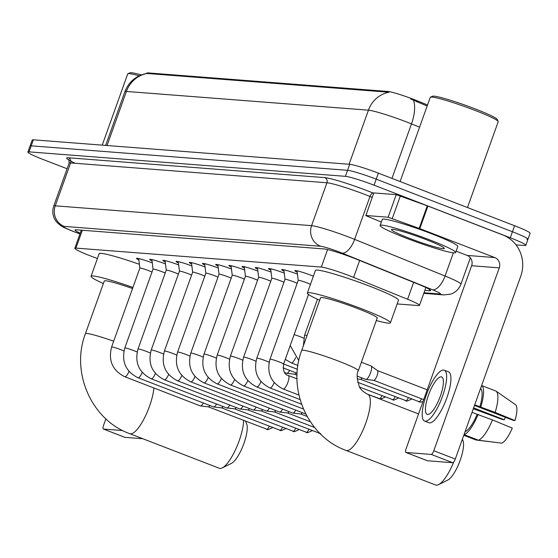 <?xml version="1.0" encoding="UTF-8"?>
<svg xmlns="http://www.w3.org/2000/svg" width="558" height="558" viewBox="0 0 558 558"><rect width="100%" height="100%" fill="white"/><g stroke="black" fill="none" stroke-linecap="round" stroke-linejoin="round"><path stroke-width="0.84" d="M297.226 272.22A13.65 1.116 19.7 0 1 294.861 270.658A13.65 1.116 19.7 0 1 311.769 275.568A13.65 1.116 19.7 0 1 313.38 276.203M397.17 303.936L418.326 305.568A24.064 1.974 -160.3 0 0 419.47 305.379A24.064 1.974 -160.3 0 0 407.591 299.255L353.598 277.375A24.064 1.974 -160.3 0 0 349.971 275.938A24.064 1.974 -160.3 0 0 321.31 267.08L75.951 248.101A24.064 1.974 -160.3 0 0 74.807 248.289A24.064 1.974 -160.3 0 0 94.156 257.301L97.42 258.5M427.526 104.967L417.084 100.733A21.657 1.772 -160.3 0 0 413.82 99.45A21.657 1.772 -160.3 0 0 388.026 91.477L147.898 72.896A21.657 1.772 -160.3 0 0 146.866 73.07L146.733 73.447C136.173 75.567 128.884 81.656 124.88 91.707L105.65 145.408M284.029 271.195A13.65 1.116 19.7 0 1 281.664 269.633A13.65 1.116 19.7 0 1 297.456 274.124M270.832 270.177A13.65 1.116 19.7 0 1 268.468 268.614A13.65 1.116 19.7 0 1 284.259 273.106M257.636 269.151A13.65 1.116 19.7 0 1 255.271 267.596A13.65 1.116 19.7 0 1 271.062 272.081M244.432 268.133A13.65 1.116 19.7 0 1 242.074 266.571A13.65 1.116 19.7 0 1 257.866 271.062M231.235 267.115A13.65 1.116 19.7 0 1 228.871 265.552A13.65 1.116 19.7 0 1 244.669 270.044M218.039 266.089A13.65 1.116 19.7 0 1 215.674 264.527A13.65 1.116 19.7 0 1 231.472 269.019M204.842 265.071A13.65 1.116 19.7 0 1 202.477 263.509A13.65 1.116 19.7 0 1 218.276 268M191.645 264.046A13.65 1.116 19.7 0 1 189.281 262.49A13.65 1.116 19.7 0 1 205.072 266.975M178.448 263.027A13.65 1.116 19.7 0 1 176.084 261.465A13.65 1.116 19.7 0 1 191.875 265.957M165.252 262.009A13.65 1.116 19.7 0 1 162.887 260.447A13.65 1.116 19.7 0 1 178.679 264.938M152.055 260.984A13.65 1.116 19.7 0 1 149.69 259.421A13.65 1.116 19.7 0 1 165.482 263.913M138.851 259.965A13.65 1.116 19.7 0 1 136.494 258.403A13.65 1.116 19.7 0 1 152.285 262.895M419.574 127.175L411.483 123.897A32.085 2.63 -160.3 0 0 406.649 121.986A32.085 2.63 -160.3 0 0 368.44 110.177A28.074 26.798 -85.6 0 1 388.975 92.237L146.733 73.447M427.135 106.062L410.66 98.94M67.1 168.753L43.405 159.609A24.064 1.974 19.7 0 1 27.9 152.048L30.055 146.029A24.064 1.974 19.7 0 1 31.199 145.833L347.564 170.316A24.064 1.974 19.7 0 1 376.218 179.167L512.439 231.751A24.064 1.974 19.7 0 1 527.945 239.312L530.1 233.293A24.064 1.974 19.7 0 0 514.595 225.732L378.373 173.147A24.064 1.974 19.7 0 0 349.72 164.296L33.361 139.814A24.064 1.974 19.7 0 0 32.211 140.009L30.055 146.029A24.064 1.974 19.7 0 1 31.199 145.833L347.564 170.316A24.064 1.974 19.7 0 1 376.218 179.167L512.439 231.751A24.064 1.974 19.7 0 1 527.945 239.312A24.064 1.974 19.7 0 1 526.801 239.508M424.84 290.383L429.486 290.746A24.064 1.974 -160.3 0 0 430.63 290.551A24.064 1.974 -160.3 0 0 418.751 284.427L356.653 259.261A24.064 1.974 -160.3 0 0 353.026 257.831A24.064 1.974 -160.3 0 0 324.372 248.973L76.146 229.77A24.064 1.974 -160.3 0 0 75.002 229.959A24.064 1.974 -160.3 0 0 80.206 233.209M27.9 152.048A24.064 1.974 19.7 0 1 29.044 151.86L345.409 176.335A24.064 1.974 19.7 0 1 374.062 185.193L510.277 237.778A24.064 1.974 19.7 0 1 525.789 245.332A24.064 1.974 19.7 0 1 524.639 245.527L516.004 244.857M365.881 215.507L373.769 192.956L365.881 215.507L388.152 217.229L396.236 194.651L427.909 206.048L502.87 234.988A32.085 30.627 -85.6 0 1 520.774 276.161L455.286 459.053A4.011 1.151 111.1 0 1 452.747 462.721L431.243 454.421A4.011 1.151 -68.9 0 0 433.782 450.745L499.264 267.861A8.021 7.659 94.4 0 0 494.786 257.566L419.825 228.627L388.152 217.229M373.965 192.929L396.236 194.651M456.116 251.17L467.158 255.431A8.021 7.659 94.4 0 1 471.629 265.727L406.147 448.611A4.011 1.151 -68.9 0 0 405.896 452.44A4.011 1.151 -68.9 0 0 405.987 452.468L427.498 460.769L452.747 462.721M405.987 452.468L431.243 454.421M365.685 215.541L381.33 222.098M427.679 414.455A20.053 5.74 -68.9 0 0 440.081 396.898A20.053 5.74 -68.9 0 0 441.636 376.929A20.053 5.74 -68.9 0 0 441.155 376.817A20.053 5.74 -68.9 0 0 428.753 394.373A20.053 5.74 -68.9 0 0 427.198 414.343A20.053 5.74 -68.9 0 0 427.679 414.455M474.495 405.401L513.506 420.46L514.971 420.572L495.155 412.404L479.852 406.789A23.262 6.661 -68.9 0 0 480.584 388.619L481.68 385.571L496.02 391.102A26.47 7.582 -68.9 0 1 496.041 391.123A26.47 7.582 -68.9 0 1 495.155 412.404M424.596 421.081L428.9 422.741A27.272 7.812 -68.9 0 0 429.555 422.887A27.272 7.812 -68.9 0 0 446.421 399.019A27.272 7.812 -68.9 0 0 448.541 371.858L444.238 370.191A27.272 7.812 -68.9 0 0 443.582 370.045A27.272 7.812 -68.9 0 0 426.717 393.913A27.272 7.812 -68.9 0 0 424.596 421.081A27.272 7.812 -68.9 0 0 425.252 421.227A27.272 7.812 -68.9 0 0 442.117 397.359A27.272 7.812 -68.9 0 0 444.238 370.191M480.815 406.866A26.47 7.582 -68.9 0 0 481.68 385.571M473.296 408.756L502.814 419.63L504.279 419.749L473.603 407.905M463.796 435.289L476.058 440.018L499.515 442.864M496.062 391.137L515.613 404.752A20.855 5.971 -68.9 0 1 514.971 420.572M505.422 417.335A16.043 4.597 -68.9 0 0 504.279 419.749M478.436 440.206A26.47 7.582 -68.9 0 0 492.463 419.93L512.279 428.098A20.855 5.971 -68.9 0 1 501.858 443.164L478.436 440.206L464.103 434.668L465.121 431.592M465.191 431.62A23.262 6.661 -68.9 0 0 477.153 414.315L492.463 419.93M472.019 412.334L477.153 414.315M479.852 406.789L474.712 404.808M464.103 434.668A26.47 7.582 -68.9 0 0 478.122 414.392M400.107 181.538L430.246 97.378A36.096 2.957 19.7 0 1 430.441 97.19L432.478 96.234A34.491 2.825 19.7 0 1 475.011 108.831A34.491 2.825 19.7 0 1 497.206 119.405L498.175 121.442A36.096 2.957 19.7 0 1 498.21 121.714L467.478 207.548M430.441 97.19A36.096 2.957 19.7 0 1 474.949 110.372A36.096 2.957 19.7 0 1 498.175 121.442M405.966 238.071A40.106 3.285 19.7 0 1 380.117 225.474A40.106 3.285 19.7 0 1 429.786 239.919A40.106 3.285 19.7 0 1 455.635 252.516A40.106 3.285 19.7 0 1 405.966 238.071M380.117 225.474L382.272 219.454A40.106 3.285 19.7 0 1 431.941 233.893A40.106 3.285 19.7 0 1 457.79 246.496L455.635 252.516M426.214 239.64A28.074 2.302 19.7 0 1 444.28 248.247A28.074 2.302 19.7 0 1 409.537 238.35A28.074 2.302 19.7 0 1 391.597 229.387A28.074 2.302 19.7 0 1 426.214 239.64M358.341 370.735A30.076 2.462 -160.3 0 0 338.957 361.284A30.076 2.462 -160.3 0 0 303.14 350.215A30.076 2.462 -160.3 0 0 301.704 350.452L320.571 297.77A30.076 2.462 -160.3 0 1 357.817 308.602A30.076 2.462 -160.3 0 1 377.208 318.053L358.341 370.735C356.471 373.428 356.799 378.701 359.324 386.555C360.196 389.163 362.986 391.744 367.701 394.297A30.076 8.614 111.1 0 1 365.364 424.254A30.076 8.614 111.1 0 1 346.769 450.578A30.076 8.614 111.1 0 1 346.037 450.418L435.659 485.014A30.076 8.614 -68.9 0 0 436.384 485.174A30.076 8.614 -68.9 0 0 438.553 484.658A30.076 8.614 -68.9 0 0 453.752 462.003M319.678 300.26A44.117 3.613 19.7 0 1 307.353 293.041A44.117 3.613 19.7 0 1 361.989 308.923A44.117 3.613 19.7 0 1 390.419 322.782A44.117 3.613 19.7 0 1 376.315 320.536M307.353 293.041L315.437 270.463A44.117 3.613 19.7 0 1 370.073 286.345A44.117 3.613 19.7 0 1 398.503 300.204L390.419 322.782M462.394 439.209L463 440.764A22.055 6.319 111.1 0 1 459.555 461.996A22.055 6.319 111.1 0 1 447.837 480.033L438.553 484.658M153.91 387.977A30.076 8.614 111.1 0 1 144.396 418.158A30.076 8.614 111.1 0 1 130.46 433.845A30.076 8.614 111.1 0 1 129.735 433.685L219.35 468.274A30.076 8.614 -68.9 0 0 220.075 468.441A30.076 8.614 -68.9 0 0 222.251 467.918A30.076 8.614 -68.9 0 0 236.013 448.597A30.076 8.614 -68.9 0 0 243.658 420.474M132.532 288.542A30.076 2.462 -160.3 0 0 104.262 281.037L85.402 333.719C70.552 372.186 91.366 419.916 129.735 433.685M103.369 283.527A44.117 3.613 19.7 0 1 91.045 276.301A44.117 3.613 19.7 0 1 132.923 287.461M91.045 276.301L99.129 253.723A44.117 3.613 19.7 0 1 139.381 264.304M245.604 421.227L246.692 424.024A22.055 6.319 111.1 0 1 243.246 445.256A22.055 6.319 111.1 0 1 231.535 463.3L222.251 467.918M310.464 284.343A7.219 0.593 -160.3 0 0 307.165 282.948A7.219 0.593 -160.3 0 0 298.223 280.353A7.219 0.593 -160.3 0 0 298.223 280.374L297.051 270.804M297.177 283.276A7.219 0.593 -160.3 0 0 293.968 281.93A7.219 0.593 -160.3 0 0 285.026 279.328A7.219 0.593 -160.3 0 0 285.026 279.356L283.855 269.786M283.98 282.257A7.219 0.593 -160.3 0 0 280.772 280.911A7.219 0.593 -160.3 0 0 271.83 278.309A7.219 0.593 -160.3 0 0 271.823 278.33M270.783 281.239A7.219 0.593 -160.3 0 0 267.568 279.886A7.219 0.593 -160.3 0 0 258.633 277.284A7.219 0.593 -160.3 0 0 258.626 277.312M257.58 280.214A7.219 0.593 -160.3 0 0 254.371 278.867A7.219 0.593 -160.3 0 0 245.436 276.266A7.219 0.593 -160.3 0 0 245.429 276.294L244.264 266.724M244.383 279.195A7.219 0.593 -160.3 0 0 241.175 277.842A7.219 0.593 -160.3 0 0 232.233 275.247A7.219 0.593 -160.3 0 0 232.233 275.268L231.068 265.699M295.775 410.158A7.219 2.065 111.1 0 1 292.88 413.087A7.219 2.065 111.1 0 1 292.859 413.08A7.219 2.065 111.1 0 1 292.706 413.046A7.219 2.065 111.1 0 1 292.552 412.955M302.296 412.676A5.21 1.493 111.1 0 1 300.72 413.973A5.21 1.493 111.1 0 1 300.706 413.966A5.21 1.493 111.1 0 1 300.595 413.945M231.186 278.17A7.219 0.593 -160.3 0 0 227.978 276.824A7.219 0.593 -160.3 0 0 219.036 274.222A7.219 0.593 -160.3 0 0 219.036 274.25M282.578 409.133A7.219 2.065 111.1 0 1 279.684 412.062A7.219 2.065 111.1 0 1 279.663 412.062A7.219 2.065 111.1 0 1 279.509 412.027A7.219 2.065 111.1 0 1 279.356 411.937M289.1 411.651A5.21 1.493 111.1 0 1 287.523 412.948A5.21 1.493 111.1 0 1 287.51 412.948A5.21 1.493 111.1 0 1 287.398 412.92M217.99 277.152A7.219 0.593 -160.3 0 0 214.781 275.805A7.219 0.593 -160.3 0 0 205.839 273.204A7.219 0.593 -160.3 0 0 205.839 273.225L204.667 263.655M269.381 408.114A7.219 2.065 111.1 0 1 266.487 411.044A7.219 2.065 111.1 0 1 266.459 411.044A7.219 2.065 111.1 0 1 266.312 411.002A7.219 2.065 111.1 0 1 266.152 410.918M275.903 410.632A5.21 1.493 111.1 0 1 274.327 411.93A5.21 1.493 111.1 0 1 274.313 411.93A5.21 1.493 111.1 0 1 274.201 411.902M204.793 276.133A7.219 0.593 -160.3 0 0 201.584 274.78A7.219 0.593 -160.3 0 0 192.643 272.178A7.219 0.593 -160.3 0 0 192.643 272.206L191.471 262.637M256.178 407.096A7.219 2.065 111.1 0 1 253.29 410.018A7.219 2.065 111.1 0 1 253.262 410.018A7.219 2.065 111.1 0 1 253.116 409.984A7.219 2.065 111.1 0 1 252.955 409.893M262.706 409.614A5.21 1.493 111.1 0 1 261.13 410.904A5.21 1.493 111.1 0 1 261.116 410.904A5.21 1.493 111.1 0 1 261.005 410.876M191.596 275.108A7.219 0.593 -160.3 0 0 188.388 273.762A7.219 0.593 -160.3 0 0 179.446 271.16A7.219 0.593 -160.3 0 0 179.446 271.188L178.274 261.618M242.981 406.071A7.219 2.065 111.1 0 1 240.093 409A7.219 2.065 111.1 0 1 240.066 409A7.219 2.065 111.1 0 1 239.919 408.958A7.219 2.065 111.1 0 1 239.759 408.875M249.503 408.589A5.21 1.493 111.1 0 1 247.933 409.886A5.21 1.493 111.1 0 1 247.919 409.886A5.21 1.493 111.1 0 1 247.808 409.858M178.4 274.09A7.219 0.593 -160.3 0 0 175.191 272.736A7.219 0.593 -160.3 0 0 166.249 270.142A7.219 0.593 -160.3 0 0 166.242 270.163M229.784 405.052A7.219 2.065 111.1 0 1 226.89 407.982A7.219 2.065 111.1 0 1 226.869 407.975A7.219 2.065 111.1 0 1 226.715 407.94A7.219 2.065 111.1 0 1 226.562 407.849M236.306 407.57A5.21 1.493 111.1 0 1 234.737 408.868A5.21 1.493 111.1 0 1 234.716 408.861A5.21 1.493 111.1 0 1 234.611 408.84M165.203 273.064A7.219 0.593 -160.3 0 0 161.987 271.718A7.219 0.593 -160.3 0 0 153.052 269.116A7.219 0.593 -160.3 0 0 153.045 269.144L151.881 259.575M216.588 404.027A7.219 2.065 111.1 0 1 213.693 406.956A7.219 2.065 111.1 0 1 213.672 406.956A7.219 2.065 111.1 0 1 213.519 406.921A7.219 2.065 111.1 0 1 213.365 406.831M223.109 406.545A5.21 1.493 111.1 0 1 221.54 407.842A5.21 1.493 111.1 0 1 221.519 407.842A5.21 1.493 111.1 0 1 221.414 407.814M151.999 272.046A7.219 0.593 -160.3 0 0 148.791 270.7A7.219 0.593 -160.3 0 0 139.856 268.098A7.219 0.593 -160.3 0 0 139.849 268.119L138.684 258.549M203.391 403.009A7.219 2.065 111.1 0 1 200.496 405.938A7.219 2.065 111.1 0 1 200.475 405.938A7.219 2.065 111.1 0 1 200.322 405.896A7.219 2.065 111.1 0 1 200.169 405.812M209.913 405.526A5.21 1.493 111.1 0 1 208.343 406.824A5.21 1.493 111.1 0 1 208.322 406.824A5.21 1.493 111.1 0 1 208.218 406.796M370.812 365.902A7.219 2.065 111.1 0 1 370.986 365.936A7.219 2.065 111.1 0 1 371.119 366.013A7.219 2.065 111.1 0 1 370.526 372.842A7.219 2.065 111.1 0 1 365.957 379.447A7.219 2.065 111.1 0 1 365.936 379.447A7.219 2.065 111.1 0 1 365.783 379.405A7.219 2.065 111.1 0 1 365.63 379.321M377.431 370.575A5.21 1.493 111.1 0 1 377.529 370.631A5.21 1.493 111.1 0 1 377.103 375.562A5.21 1.493 111.1 0 1 373.804 380.333A5.21 1.493 111.1 0 1 373.783 380.333A5.21 1.493 111.1 0 1 373.679 380.305M362.177 378.017A5.21 1.493 111.1 0 1 360.608 379.314A5.21 1.493 111.1 0 1 360.587 379.307A5.21 1.493 111.1 0 1 360.475 379.287M289.665 370.393A7.219 2.065 111.1 0 1 286.77 373.323A7.219 2.065 111.1 0 1 286.749 373.316A7.219 2.065 111.1 0 1 286.596 373.281A7.219 2.065 111.1 0 1 286.442 373.19M296.186 372.911A5.21 1.493 111.1 0 1 294.617 374.209A5.21 1.493 111.1 0 1 294.603 374.202A5.21 1.493 111.1 0 1 294.491 374.181M105.887 418.828L103.6 425.203A4.011 1.151 -68.9 0 0 103.349 429.032A4.011 1.151 -68.9 0 0 103.446 429.06L124.957 437.36L142.848 438.741M103.446 429.06L122.718 430.546M102.219 145.143L127.698 73.97A36.096 2.957 19.7 0 1 127.901 73.782L129.937 72.826A34.491 2.825 19.7 0 1 141.334 74.912M127.901 73.782A36.096 2.957 19.7 0 1 139.249 75.804M359.645 260.474L353.598 277.375M417.084 100.733L416.693 101.828M147.898 72.896L147.633 73.635M388.026 91.477L387.761 92.216M327.595 249.545L321.31 267.08M413.638 282.355L407.591 299.255M82.34 230.252L75.951 248.101M413.534 100.363A28.074 12.569 -67.9 0 1 411.483 123.897L391.967 178.4M146.942 73.51A28.074 26.798 94.4 0 0 126.408 91.449A32.085 2.63 -160.3 0 0 124.88 91.707M349.085 164.24L368.44 110.177L126.408 91.449L107.045 145.519M33.361 139.814L29.044 151.86M349.72 164.296L345.409 176.335M378.373 173.147L374.062 185.193M514.595 225.732L510.277 237.778M423.989 292.755L439.655 293.968A16.043 1.311 -160.3 0 0 432.499 289.755L342.061 253.102A16.043 1.311 -160.3 0 0 339.641 252.146A16.043 1.311 -160.3 0 0 320.536 246.245L64.212 226.409A16.043 1.311 -160.3 0 0 73.782 231.577A16.043 1.311 -160.3 0 0 76.348 232.546L79.961 233.879M76.348 232.546A16.043 1.862 -69.7 0 1 76.181 232.546L73.398 231.493C66.569 228.794 62.343 226.834 60.731 225.606L57.314 222.788L55.416 220.375C52.626 215.883 52.068 211.112 53.728 206.076A32.085 2.63 19.7 0 1 55.263 205.825L311.587 225.655A32.085 2.63 19.7 0 1 349.796 237.464A32.085 2.63 19.7 0 1 354.63 239.375L369.989 196.479A32.085 2.63 -160.3 0 0 365.155 194.568A32.085 2.63 -160.3 0 0 326.946 182.759L70.622 162.922A32.085 2.63 -160.3 0 0 69.094 163.18C69.039 160.258 68.829 159.072 68.46 159.63M75.218 163.278A36.096 2.957 19.7 0 1 68.383 157.774L324.714 177.611A4.011 3.829 -85.6 0 1 326.946 182.759L311.587 225.655A16.043 15.317 94.4 0 0 320.536 246.245M324.714 177.611A36.096 2.957 19.7 0 1 367.694 190.892A36.096 2.957 19.7 0 1 373.135 193.047L373.665 193.256M342.061 253.102A16.043 7.184 -67.9 0 0 354.63 239.375L445.068 276.029L453.389 252.802M432.499 289.755A16.043 7.184 -67.9 0 0 445.068 276.029A32.085 2.63 19.7 0 1 460.915 284.189L470.359 257.803M372.193 197.372L369.989 196.479A4.011 1.793 112.1 0 1 373.135 193.047M64.212 226.409A16.043 15.317 94.4 0 1 55.263 205.825L70.622 162.922A4.011 3.829 -85.6 0 0 68.383 157.774M439.655 293.968A16.043 15.317 94.4 0 0 443.805 294.91L450.592 294.157C455.572 292.441 459.011 289.121 460.915 284.189M429.862 289.679L429.486 290.746M471.629 265.727L499.264 267.861M467.158 255.431L494.786 257.566M427.909 206.048L419.825 228.627M433.782 450.745L455.286 459.053M419.184 228.389L427.268 205.811M400.372 195.886L392.288 218.464M113.672 341.224A30.076 2.462 -160.3 0 0 86.832 333.482A30.076 2.462 -160.3 0 0 85.402 333.719M308.504 294.464L283.576 364.095A7.219 0.593 -160.3 0 0 278.923 361.821A7.219 0.593 -160.3 0 0 270.205 359.164A7.219 0.593 -160.3 0 0 269.981 359.226L298.223 280.353M288.284 375.499A7.219 2.065 111.1 0 1 288.326 375.513A7.219 2.065 111.1 0 1 287.768 382.704A7.219 2.065 111.1 0 1 283.304 389.017A7.219 2.065 111.1 0 1 283.171 388.996A7.219 2.065 111.1 0 1 283.129 388.982A7.219 2.065 111.1 0 1 283.08 388.961M269.123 362.24A7.219 0.593 -160.3 0 0 265.727 360.803A7.219 0.593 -160.3 0 0 257.008 358.138A7.219 0.593 -160.3 0 0 256.785 358.201L285.026 279.328M274.194 382.635A7.219 2.065 111.1 0 1 270.107 387.998A7.219 2.065 111.1 0 1 269.974 387.977A7.219 2.065 111.1 0 1 269.933 387.956A7.219 2.065 111.1 0 1 269.884 387.943M255.927 361.221A7.219 0.593 -160.3 0 0 252.53 359.784A7.219 0.593 -160.3 0 0 243.811 357.12A7.219 0.593 -160.3 0 0 243.588 357.183L271.83 278.309L270.658 268.761M260.991 381.616A7.219 2.065 111.1 0 1 256.91 386.98A7.219 2.065 111.1 0 1 256.778 386.952A7.219 2.065 111.1 0 1 256.736 386.938A7.219 2.065 111.1 0 1 256.687 386.917M242.723 360.203A7.219 0.593 -160.3 0 0 239.333 358.759A7.219 0.593 -160.3 0 0 230.614 356.102A7.219 0.593 -160.3 0 0 230.391 356.164L258.633 277.284L257.461 267.742M247.794 380.591A7.219 2.065 111.1 0 1 243.713 385.955A7.219 2.065 111.1 0 1 243.581 385.934A7.219 2.065 111.1 0 1 243.532 385.92A7.219 2.065 111.1 0 1 243.49 385.899M229.526 359.178A7.219 0.593 -160.3 0 0 226.13 357.741A7.219 0.593 -160.3 0 0 217.411 355.076A7.219 0.593 -160.3 0 0 217.195 355.139L245.436 276.266M234.597 379.573A7.219 2.065 111.1 0 1 230.51 384.936A7.219 2.065 111.1 0 1 230.384 384.908A7.219 2.065 111.1 0 1 230.335 384.894A7.219 2.065 111.1 0 1 230.294 384.874M216.33 358.159A7.219 0.593 -160.3 0 0 212.933 356.715A7.219 0.593 -160.3 0 0 204.214 354.058A7.219 0.593 -160.3 0 0 203.998 354.121L232.233 275.247M221.4 378.554A7.219 2.065 111.1 0 1 217.313 383.911A7.219 2.065 111.1 0 1 217.188 383.89A7.219 2.065 111.1 0 1 217.139 383.876A7.219 2.065 111.1 0 1 217.097 383.855M203.133 357.134A7.219 0.593 -160.3 0 0 199.736 355.697A7.219 0.593 -160.3 0 0 191.017 353.033A7.219 0.593 -160.3 0 0 190.794 353.095L219.036 274.222L217.864 264.68M208.204 377.529A7.219 2.065 111.1 0 1 204.116 382.893A7.219 2.065 111.1 0 1 203.991 382.872A7.219 2.065 111.1 0 1 203.942 382.851A7.219 2.065 111.1 0 1 203.9 382.837M189.936 356.116A7.219 0.593 -160.3 0 0 186.539 354.679A7.219 0.593 -160.3 0 0 177.821 352.014A7.219 0.593 -160.3 0 0 177.597 352.077L205.839 273.204M195.007 376.51A7.219 2.065 111.1 0 1 190.92 381.874A7.219 2.065 111.1 0 1 190.787 381.846A7.219 2.065 111.1 0 1 190.745 381.832A7.219 2.065 111.1 0 1 190.696 381.811M319.874 433.343A5.21 1.493 111.1 0 1 319.49 433.433A5.21 1.493 111.1 0 1 319.364 433.406A5.21 1.493 111.1 0 1 319.253 433.343M320.18 433.643A5.21 4.98 -85.6 0 1 319.49 433.433M176.74 355.097A7.219 0.593 -160.3 0 0 173.343 353.653A7.219 0.593 -160.3 0 0 164.624 350.996A7.219 0.593 -160.3 0 0 164.401 351.059L192.643 272.178M181.81 375.485A7.219 2.065 111.1 0 1 177.723 380.849A7.219 2.065 111.1 0 1 177.59 380.828A7.219 2.065 111.1 0 1 177.549 380.814A7.219 2.065 111.1 0 1 177.5 380.793M308.874 429.36A5.21 1.493 111.1 0 1 306.293 432.415A5.21 1.493 111.1 0 1 306.168 432.387A5.21 1.493 111.1 0 1 306.056 432.324M312.215 430.65L307.639 432.722A5.21 4.98 -85.6 0 1 306.293 432.415M163.543 354.072A7.219 0.593 -160.3 0 0 160.146 352.635A7.219 0.593 -160.3 0 0 151.427 349.971A7.219 0.593 -160.3 0 0 151.204 350.033L179.446 271.16M168.614 374.467A7.219 2.065 111.1 0 1 164.526 379.831A7.219 2.065 111.1 0 1 164.394 379.803A7.219 2.065 111.1 0 1 164.352 379.789A7.219 2.065 111.1 0 1 164.303 379.768M295.677 428.335A5.21 1.493 111.1 0 1 293.096 431.397A5.21 1.493 111.1 0 1 292.971 431.369A5.21 1.493 111.1 0 1 292.859 431.299M299.018 429.625L294.443 431.697A5.21 4.98 -85.6 0 1 293.096 431.397M150.346 353.054A7.219 0.593 -160.3 0 0 146.949 351.617A7.219 0.593 -160.3 0 0 138.231 348.952A7.219 0.593 -160.3 0 0 138.007 349.015L166.249 270.142L165.077 260.593M155.41 373.448A7.219 2.065 111.1 0 1 151.33 378.805A7.219 2.065 111.1 0 1 151.197 378.784A7.219 2.065 111.1 0 1 151.155 378.77A7.219 2.065 111.1 0 1 151.106 378.749M282.481 427.316A5.21 1.493 111.1 0 1 279.9 430.371A5.21 1.493 111.1 0 1 279.774 430.344A5.21 1.493 111.1 0 1 279.656 430.281M285.822 428.607L281.246 430.678A5.21 4.98 -85.6 0 1 279.9 430.371M137.142 352.028A7.219 0.593 -160.3 0 0 133.753 350.591A7.219 0.593 -160.3 0 0 125.034 347.927A7.219 0.593 -160.3 0 0 124.811 347.99L153.052 269.116M142.213 372.423A7.219 2.065 111.1 0 1 138.133 377.787A7.219 2.065 111.1 0 1 138 377.766A7.219 2.065 111.1 0 1 137.952 377.745A7.219 2.065 111.1 0 1 137.91 377.731M269.284 426.298A5.21 1.493 111.1 0 1 266.696 429.353A5.21 1.493 111.1 0 1 266.571 429.325A5.21 1.493 111.1 0 1 266.459 429.262M272.625 427.588L268.049 429.66A5.21 4.98 -85.6 0 1 266.696 429.353M123.946 351.01A7.219 0.593 -160.3 0 0 120.549 349.573A7.219 0.593 -160.3 0 0 111.83 346.909A7.219 0.593 -160.3 0 0 111.614 346.971L139.856 268.098M129.017 371.405A7.219 2.065 111.1 0 1 124.929 376.769A7.219 2.065 111.1 0 1 124.804 376.741A7.219 2.065 111.1 0 1 124.755 376.727A7.219 2.065 111.1 0 1 124.713 376.706M421.548 398.782A5.21 1.493 111.1 0 1 418.96 401.844A5.21 1.493 111.1 0 1 418.835 401.809A5.21 1.493 111.1 0 1 418.723 401.746M422.957 401.655L420.314 402.144A5.21 4.98 -85.6 0 1 418.96 401.844M307.033 335.581A7.219 0.593 -160.3 0 0 304.821 335.121A7.219 0.593 -160.3 0 0 304.598 335.184L317.46 299.255M408.351 397.763A5.21 1.493 111.1 0 1 405.764 400.818A5.21 1.493 111.1 0 1 405.638 400.79A5.21 1.493 111.1 0 1 405.526 400.728M411.692 399.054L407.117 401.125A5.21 4.98 -85.6 0 1 405.764 400.818M303.733 338.197A7.219 0.593 -160.3 0 0 300.344 336.76A7.219 0.593 -160.3 0 0 294.122 334.64M395.155 396.745A5.21 1.493 111.1 0 1 392.567 399.8A5.21 1.493 111.1 0 1 392.441 399.772A5.21 1.493 111.1 0 1 392.33 399.709M398.496 398.035L393.92 400.107A5.21 4.98 -85.6 0 1 392.567 399.8M295.607 357.573A7.219 2.065 111.1 0 1 291.52 362.93A7.219 2.065 111.1 0 1 291.395 362.909A7.219 2.065 111.1 0 1 291.346 362.895A7.219 2.065 111.1 0 1 291.304 362.874M381.951 395.72A5.21 1.493 111.1 0 1 379.37 398.775A5.21 1.493 111.1 0 1 379.245 398.747A5.21 1.493 111.1 0 1 379.133 398.684M385.292 397.01L380.723 399.082A5.21 4.98 -85.6 0 1 379.37 398.775M425.866 287.516L419.47 305.379M81.294 230.168L74.807 248.289M525.789 245.332L527.945 239.312M53.728 206.076L69.094 163.18M423.773 293.355L443.805 294.91M76.181 232.546L79.947 233.935M405.896 452.44L427.4 460.748M497.98 392.469L496.041 391.123M367.701 394.297L418.563 413.931M301.704 350.452C286.854 388.919 307.674 436.649 346.037 450.418M298.949 395.085L283.129 388.982C270.867 382.739 266.48 372.821 269.981 359.226M297.016 378.868L288.326 375.513C284.475 374.774 282.892 370.965 283.576 364.095M300.099 399.605L269.933 387.956C257.67 381.721 253.283 371.802 256.785 358.201M301.585 404.25L256.736 386.938C244.467 380.702 240.086 370.784 243.588 357.183M303.461 409.049L243.532 385.92C231.27 379.677 226.89 369.759 230.391 356.164M305.812 414.029L230.335 384.894C218.073 378.659 213.693 368.74 217.195 355.139M292.706 413.046L217.139 383.876C204.877 377.633 200.496 367.715 203.998 354.121M307.116 416.456L300.65 413.966M300.706 413.966L292.859 413.08M279.509 412.027L203.942 382.851C191.68 376.615 187.3 366.697 190.794 353.095M310.394 421.799L287.454 412.941M287.51 412.948L279.663 412.062M266.312 411.002L190.745 381.832C178.483 375.597 174.103 365.678 177.597 352.077M314.607 427.498L274.257 411.923M274.313 411.93L266.459 411.044M253.116 409.984L177.549 380.814C165.287 374.571 160.899 364.653 164.401 351.059M320.836 433.74L261.06 410.897M261.116 410.904L253.262 410.018M239.919 408.958L164.352 379.789C152.09 373.553 147.703 363.635 151.204 350.033M307.639 432.722L247.857 409.879M247.919 409.886L240.066 409M226.715 407.94L151.155 378.77C138.886 372.528 134.506 362.609 138.007 349.015M294.443 431.697L234.66 408.861M234.716 408.861L226.869 407.975M213.519 406.921L137.959 377.745C125.689 371.509 121.309 361.591 124.811 347.99M281.246 430.678L221.463 407.835M221.519 407.842L213.672 406.956M200.322 405.896L124.755 376.727C112.493 370.491 108.112 360.573 111.614 346.971M268.049 429.66L208.267 406.817M208.322 406.824L200.475 405.938M357.218 376.099L365.783 379.405M377.529 370.631L371.119 366.013M423.689 399.612L373.727 380.326M361.389 362.233L370.986 365.936M373.783 380.333L365.936 379.447M427.205 389.791L377.48 370.596M420.314 402.144L360.531 379.3M303.343 345.89L304.598 335.184M360.587 379.307L357.211 378.931M407.117 401.125L357.734 382.3M298.802 360.642L290.223 345.521M285.271 359.352L291.346 362.895L297.923 365.434M393.92 400.107L359.624 387.099M283.617 363.983L297.428 369.312M380.723 399.082L367.513 394.22M283.032 367.834L297.121 373.267M284.594 372.507L286.596 373.281M297.044 375.164L294.54 374.195M294.603 374.202L286.749 373.316M103.349 429.032L124.859 437.339"/></g></svg>
